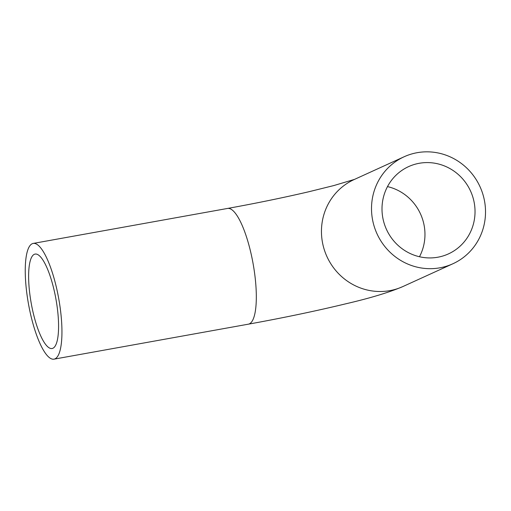 <?xml version="1.0" encoding="UTF-8"?>
<svg xmlns="http://www.w3.org/2000/svg" width="511" height="511" viewBox="0 0 511 511"><rect width="100%" height="100%" fill="white"/><g stroke="black" fill="none" stroke-linecap="round" stroke-linejoin="round"><path stroke-width="0.77" d="M382.937 218.459A47.977 46.207 -114.5 0 1 408.615 166.605A47.977 46.207 -114.5 0 1 470.561 191.088A47.977 46.207 -114.5 0 1 448.415 253.91A47.977 46.207 -114.5 0 1 382.937 218.459M372.66 220.311A58.791 56.625 -114.5 0 1 404.124 156.762A58.791 56.625 -114.5 0 1 480.04 186.764A58.791 56.625 -114.5 0 1 452.906 263.753A58.791 56.625 -114.5 0 1 372.66 220.311M57.986 294.732A58.791 15.356 -100.2 0 0 33.183 243.428A58.791 15.356 -100.2 0 0 28.488 304.013A58.791 15.356 -100.2 0 0 54.013 359.156A58.791 15.356 -100.2 0 0 57.986 294.732M55.341 295.939A47.977 12.526 -100.2 0 0 35.099 254.076A47.977 12.526 -100.2 0 0 31.267 303.515A47.977 12.526 -100.2 0 0 52.096 348.508A47.977 12.526 -100.2 0 0 55.341 295.939M387.491 186.598A47.977 46.207 -114.5 0 1 419.474 256.739M54.013 359.156L248.384 324.172C283.266 317.848 315.817 311.046 346.043 303.751C370.181 298.137 389.114 292.413 402.84 286.575A58.791 56.625 -114.5 0 1 322.601 243.134A58.791 56.625 -114.5 0 1 354.066 179.591L404.124 156.762M248.384 324.172A58.791 15.356 -100.2 0 0 252.357 259.748A58.791 15.356 -100.2 0 0 227.555 208.443C256.005 203.295 283.068 197.738 308.759 191.766L333.766 185.576L354.525 179.387M33.183 243.428L227.555 208.443M402.84 286.575L452.906 263.753"/></g></svg>
